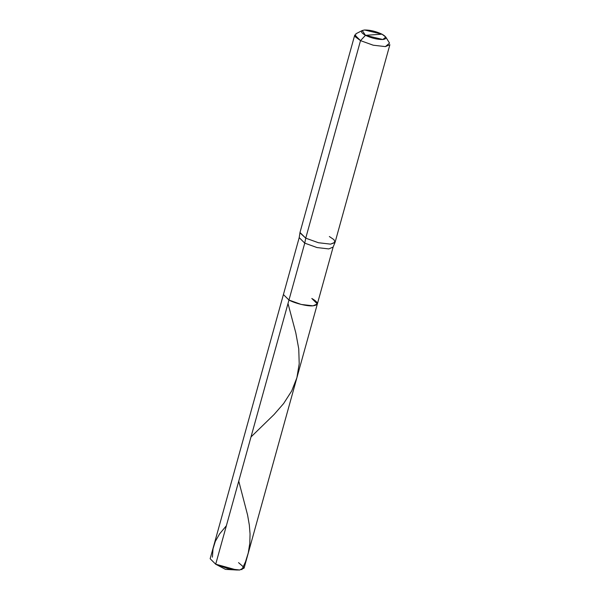 <?xml version="1.0" encoding="UTF-8"?>
<svg xmlns="http://www.w3.org/2000/svg" width="600" height="600" viewBox="0 0 600 600"><rect width="100%" height="100%" fill="white"/><g stroke="black" fill="none" stroke-linecap="round" stroke-linejoin="round"><path stroke-width="0.9" d="M311.805 298.462C318.683 302.475 319.087 304.928 312.998 305.82C307.913 306.502 294.697 303.322 288.968 300.038L215.7 564.225L225.472 569.37L215.7 564.225L210.15 558.727L283.418 294.548L288.968 300.038L215.7 564.225L227.97 568.635L239.737 570L244.087 568.14L317.355 303.96L312.998 305.82L301.23 304.455L288.968 300.038L283.418 294.548L299.197 237.645L304.748 243.135L288.968 300.038L301.23 304.455L312.998 305.82L317.355 303.96L311.805 298.462C318.683 302.475 319.087 304.928 312.998 305.82C307.913 306.502 294.697 303.322 288.968 300.038L304.748 243.135L299.197 237.645L299.947 232.8L305.737 238.163L304.748 243.135L317.01 247.553L328.778 248.917L333.135 247.058L328.778 248.917L317.01 247.553L304.748 243.135L305.737 238.163L299.993 232.478L354.772 34.95L360.517 40.635L305.737 238.163L318.428 242.73L330.6 244.14L335.108 242.212L389.88 44.693L385.38 46.612L373.207 45.203L360.517 40.635L365.468 35.325L382.005 34.185C386.985 37.088 387.278 38.865 382.868 39.51C377.303 39.555 371.498 38.16 365.468 35.325L362.22 30.532L364.597 30L382.005 34.185C375.968 31.35 370.163 29.955 364.597 30C360.188 30.645 360.48 32.422 365.468 35.325L382.005 34.185L385.778 37.065L389.535 43.117L385.38 46.612L373.207 45.203L360.517 40.635L305.737 238.163L318.428 242.73L330.6 244.14L334.98 242.52L333.135 247.058L317.355 303.96M215.55 564.143L236.67 570L225.472 569.37L215.55 564.143M238.538 562.643L244.118 567.518L239.737 570L236.67 570M362.22 30.532L355.882 33.787L355.282 36.765L360.517 40.635L365.468 35.325L382.868 39.51L385.778 37.065M329.362 236.528L333.99 239.692L334.98 242.52M241.845 569.692L245.513 561.75L248.257 552.923L249.81 543.232L250.05 533.873L249.315 524.993L247.59 515.055L238.748 481.118M250.995 436.957L274.087 414.495L283.642 403.515L291.705 390.938L296.888 377.752L299.205 363.78L298.748 348.847L295.808 332.888L288 303.51M212.4 557.175L213.03 548.775L215.355 541.312L219.623 533.865L226.365 525.757"/></g></svg>
